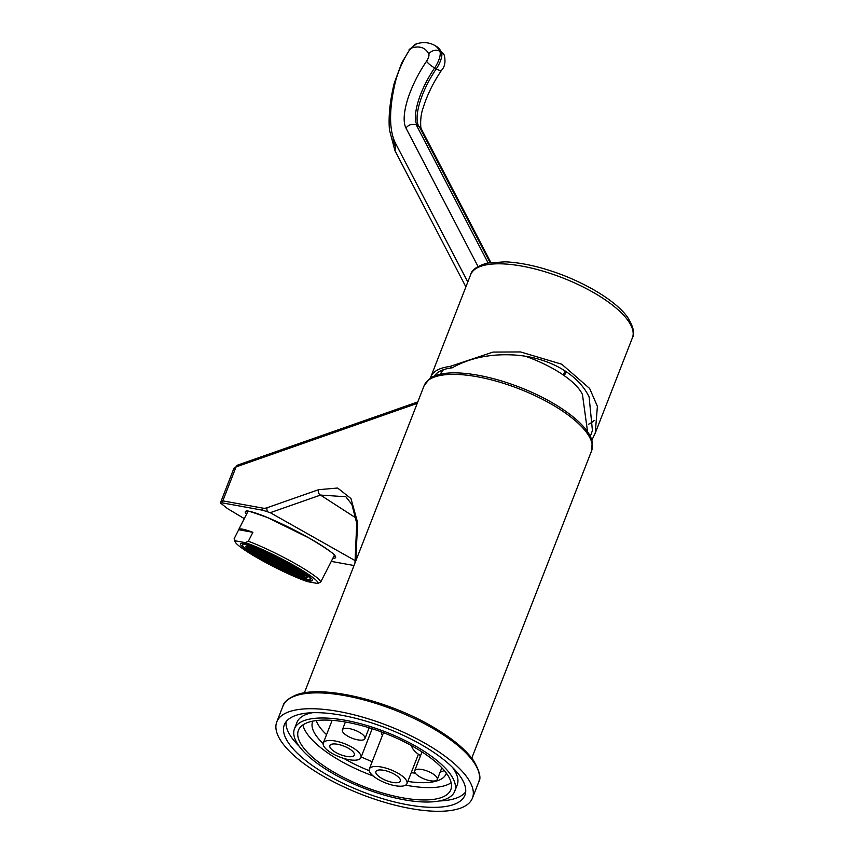 <?xml version="1.0" encoding="UTF-8"?>
<svg xmlns="http://www.w3.org/2000/svg" width="854" height="854" viewBox="0 0 854 854"><rect width="100%" height="100%" fill="white"/><g stroke="black" fill="none" stroke-linecap="round" stroke-linejoin="round"><path stroke-width="1.28" d="M289.09 564.451A34.32 3.928 -153 0 0 245.92 546.613A34.32 3.928 -153 0 0 263.95 559.893A34.32 3.928 27 0 0 307.109 577.731A34.32 3.928 27 0 0 289.09 564.451M290.424 564.697A37.96 4.334 -153 0 0 242.685 544.959A37.96 4.334 -153 0 0 262.616 559.648A37.96 4.334 27 0 0 310.354 579.375A37.96 4.334 27 0 0 290.424 564.697M291.31 564.857A40.384 4.612 -153 0 0 240.529 543.87A40.384 4.612 -153 0 0 261.73 559.487A40.384 4.612 27 0 0 312.511 580.474A40.384 4.612 27 0 0 291.31 564.857M238.714 529.726L252.901 532.309A48.454 5.54 -153 0 0 238.778 529.48A48.454 5.54 -153 0 0 238.714 529.726L234.167 538.671L235.394 540.849L245.311 542.642L248.354 541.244A48.454 5.54 27 0 1 295.174 563.608A48.454 5.54 27 0 1 320.688 582.097L317.645 583.495A46.436 5.305 -153 0 0 293.53 565.252A46.436 5.305 -153 0 0 245.311 542.642M317.645 583.495L307.728 581.691A46.436 5.305 -153 0 1 263.053 561.057A46.436 5.305 -153 0 1 235.128 541.799L234.231 539.13A48.454 5.54 27 0 1 234.167 538.671M235.394 540.849A46.436 5.305 -153 0 0 235.128 541.799M252.901 532.309L248.354 541.244M355.307 560.726L270.248 512.688L320.474 495.074L345.827 496.729L351.923 504.554L356.748 523.342L354.965 563.074M354.004 565.519L331.277 561.398M220.727 503.198L221.015 501.394L222.83 500.871A4.035 3.747 100.3 0 0 222.36 502.899L220.727 503.198L227.41 508.514L244.297 518.645M222.36 502.899L262.69 510.222L270.248 512.688M267.494 511.493A4.035 3.501 -109.3 0 1 267.163 507.714L318.553 489.694L337.629 488.029L350.951 498.544L357.623 522.573L355.808 560.918M429.765 378.514A89.307 31.31 21.3 0 1 519.915 387.321A89.307 31.31 21.3 0 1 592.238 441.86L591.566 450.891A89.841 31.502 21.3 0 0 535.223 395.744A89.841 31.502 21.3 0 0 434.707 376.934A89.841 31.502 21.3 0 0 424.15 385.613L429.765 378.514M289.132 711.734A104.989 36.807 -158.7 0 0 276.792 721.876A104.989 36.807 -158.7 0 0 342.635 786.31A104.989 36.807 -158.7 0 0 460.092 808.29A104.989 36.807 21.3 0 0 472.422 798.148A104.989 36.807 21.3 0 0 406.589 733.703A104.989 36.807 21.3 0 0 289.132 711.734M295.708 715.449A96.908 33.979 21.3 0 1 404.134 735.732A96.908 33.979 21.3 0 1 464.907 795.213A96.908 33.979 21.3 0 1 453.517 804.575A96.908 33.979 -158.7 0 1 345.091 784.292A96.908 33.979 -158.7 0 1 284.318 724.811A96.908 33.979 -158.7 0 1 295.708 715.449M465.686 791.861A96.908 33.979 21.3 0 1 455.993 798.234A96.908 33.979 -158.7 0 1 439.415 800.956M286.015 721.811A96.908 33.979 -158.7 0 0 299.199 746.289M452.492 767.394A86.008 30.157 21.3 0 1 457.221 784.911L454.744 791.252A86.008 30.157 21.3 0 0 400.814 738.464A86.008 30.157 21.3 0 0 304.579 720.456A86.008 30.157 -158.7 0 0 294.481 728.772L296.946 722.431A86.008 30.157 -158.7 0 1 307.056 714.115A86.008 30.157 21.3 0 1 312.286 712.727M454.744 791.252A86.008 30.157 21.3 0 1 444.646 799.557A86.008 30.157 -158.7 0 1 348.411 781.559A86.008 30.157 -158.7 0 1 294.481 728.772M413.08 746.524A81.77 28.673 -158.7 0 0 298.43 730.309A81.77 28.673 -158.7 0 0 336.145 773.5A81.77 28.673 -158.7 0 0 450.795 789.715A81.77 28.673 -158.7 0 0 413.08 746.524M302.892 724.939A81.77 28.673 -158.7 0 0 340.959 761.17A81.77 28.673 -158.7 0 0 373.209 775.987M405.618 785.136A81.77 28.673 -158.7 0 0 451.136 782.744M312.874 721.118A71.672 25.129 -158.7 0 0 312.639 721.641A71.672 25.129 -158.7 0 0 323.154 743.503M343.81 758.416A71.672 25.129 -158.7 0 0 369.227 770.671M407.806 781.442A71.672 25.129 -158.7 0 0 437.782 780.641A71.672 25.129 -158.7 0 0 446.194 773.713A71.672 25.129 -158.7 0 0 446.386 773.169M316.236 720.573A71.672 25.129 -158.7 0 0 326.548 734.654M361.21 756.911A71.672 25.129 -158.7 0 0 372.173 761.672M411.244 772.635A71.672 25.129 -158.7 0 0 415.364 773.19M440.109 772.187A71.672 25.129 -158.7 0 0 441.208 771.824A71.672 25.129 21.3 0 0 444.272 770.489M420.531 755.715A24.232 8.497 21.3 0 1 411.713 745.755M590.317 436.362L592.42 430.555L589.121 396.982C583.645 385.602 574.123 376.016 560.566 368.213C546.806 360.591 531.572 356.193 514.845 355.04C490.826 353.556 469.935 357.815 452.193 367.818L449.844 366.494A86.82 30.445 21.3 0 0 441.016 368.469A86.82 30.445 21.3 0 0 430.822 376.849L470.65 274.678A86.82 30.445 21.3 0 1 480.855 266.288A86.82 30.445 21.3 0 1 577.987 284.467A86.82 30.445 21.3 0 1 632.43 337.746C634.928 333.562 633.454 326.954 628.021 317.934C619.694 305.241 595.836 287.937 562.188 274.881C541.415 267.024 522.445 262.669 505.28 261.815L487.356 263.064C477.258 265.989 471.686 269.864 470.65 274.678M588.246 424.342A81.973 28.737 -158.7 0 0 594.16 420.424M430.427 378.044A86.82 30.445 21.3 0 1 430.822 376.849M395.007 150.87L389.456 129.936C388.346 116.699 389.915 101.188 394.174 83.414L395.445 81.61A156.186 55.339 -60.5 0 0 395.594 143.429L467.8 282.001M402.522 62.491A8.081 1.559 -154.8 0 0 401.796 62.758L409.173 50.514A37.021 13.12 -60.5 0 0 402.522 62.491A50.994 18.073 -60.5 0 0 395.445 81.61M591.833 440.194L595.238 433.127L597.394 406.323L589.655 388.495L561.718 364.199L520.524 351.944L493.036 352.083L449.844 366.494M434.451 375.952A83.991 29.452 21.3 0 1 452.193 367.818M525.381 356.235A64.605 22.652 21.3 0 1 582.46 394.58L587.552 431.718M382.443 735.337A22.61 7.932 21.3 0 1 381.3 731.878M363.505 739.831A12.116 4.249 -158.7 0 0 364.925 738.657A12.116 4.249 -158.7 0 0 357.335 731.216A12.116 4.249 -158.7 0 0 343.778 728.686A12.116 4.249 -158.7 0 0 342.358 729.86A12.116 4.249 -158.7 0 0 349.948 737.29A12.116 4.249 -158.7 0 0 363.505 739.831M435.839 780.673A12.116 4.249 -158.7 0 0 437.259 779.51A12.116 4.249 -158.7 0 0 429.669 772.069A12.116 4.249 -158.7 0 0 416.111 769.539A12.116 4.249 -158.7 0 0 414.692 770.703A12.116 4.249 -158.7 0 0 422.282 778.143A12.116 4.249 -158.7 0 0 435.839 780.673M325 573.61A48.454 5.54 -153 0 0 325.161 573.408A48.454 5.54 -153 0 0 325.235 573.151L320.688 582.097M271.999 555.933L267.227 553.808L271.999 555.933M288.94 564.43A33.914 3.875 -153 0 0 246.283 546.795A33.914 3.875 -153 0 0 264.089 559.914A33.914 3.875 -153 0 0 306.746 577.55A33.914 3.875 -153 0 0 288.94 564.43M274.134 561.11L278.906 563.234L274.134 561.11M279.194 563.288L275.906 561.43L279.418 562.85M271.967 559.199L276.728 561.324L271.967 559.199M270.184 558.879L274.956 561.003L270.184 558.879M268.412 558.559L273.184 560.683L268.412 558.559M272.362 560.79L277.123 562.914L272.362 560.79M276.301 563.01L281.073 565.134L276.301 563.01M281.372 565.188L278.084 563.33L281.596 564.75M283.144 565.519L279.856 563.661L283.368 565.07M284.916 565.839L281.628 563.982L285.14 565.401M282.45 563.875L277.689 561.751L282.45 563.875M278.511 561.644L273.739 559.519L278.511 561.644M269.789 557.299L274.561 559.423L269.789 557.299M268.017 556.968L272.789 559.103L268.017 556.968M266.245 556.648L271.006 558.772L266.245 556.648M264.473 556.328L269.234 558.452L264.473 556.328M262.69 556.007L267.462 558.132L262.69 556.007M266.64 558.238L271.401 560.363L266.64 558.238M270.579 560.459L275.351 562.583L270.579 560.459M274.529 562.69L279.301 564.814L274.529 562.69M278.479 564.921L283.24 567.045L278.479 564.921M283.539 567.099L280.251 565.241L283.763 566.661M285.311 567.419L282.023 565.561L285.535 566.981M287.093 567.739L283.806 565.882L287.307 567.302M288.865 568.059L285.578 566.213L289.09 567.622M290.638 568.39L287.35 566.533L290.862 567.942M288.172 566.426L283.4 564.302L288.172 566.426M284.222 564.195L279.461 562.071L284.222 564.195M280.283 561.975L275.511 559.85L280.283 561.975M276.333 559.744L271.572 557.619L276.333 559.744M267.622 555.388L272.394 557.513L267.622 555.388M265.85 555.068L270.611 557.192L265.85 555.068M264.078 554.748L268.839 556.872L264.078 554.748M262.295 554.427L267.067 556.552L262.295 554.427M260.523 554.097L265.295 556.221L260.523 554.097M258.751 553.776L263.512 555.901L258.751 553.776M256.969 553.456L261.74 555.58L256.969 553.456M260.918 555.687L265.69 557.811L260.918 555.687M264.868 557.908L269.629 560.043L264.868 557.908M268.807 560.139L273.579 562.263L268.807 560.139M272.757 562.37L277.518 564.494L272.757 562.37M276.696 564.601L281.468 566.725L276.696 564.601M280.646 566.821L285.417 568.945L280.646 566.821M285.706 569.01L282.418 567.152L285.93 568.561M287.488 569.33L284.201 567.472L287.713 568.881M289.26 569.65L285.973 567.793L289.485 569.212M291.033 569.97L287.745 568.113L291.257 569.533M292.805 570.291L289.517 568.433L293.029 569.853M294.587 570.611L291.299 568.753L294.811 570.173M296.359 570.942L293.071 569.084L296.584 570.493M293.893 568.977L289.122 566.853L293.893 568.977M289.944 566.746L285.183 564.622L289.944 566.746M286.005 564.526L281.233 562.391L286.005 564.526M282.055 562.295L277.294 560.171L282.055 562.295M278.116 560.064L273.344 557.94L278.116 560.064M274.166 557.833L269.394 555.708L274.166 557.833M265.455 553.488L270.216 555.612L265.455 553.488M263.672 553.157L268.444 555.281L263.672 553.157M261.9 552.837L266.672 554.961L261.9 552.837M260.128 552.517L264.889 554.641L260.128 552.517M258.356 552.196L263.117 554.321L258.356 552.196M256.574 551.876L261.345 554L256.574 551.876M254.802 551.545L259.573 553.68L254.802 551.545M253.03 551.225L257.791 553.349L253.03 551.225M251.257 550.905L256.019 553.029L251.257 550.905M255.197 553.136L259.968 555.26L255.197 553.136M259.146 555.367L263.907 557.491L259.146 555.367M263.085 557.587L267.857 559.712L263.085 557.587M267.035 559.818L271.796 561.943L267.035 559.818M270.985 562.049L275.746 564.174L270.985 562.049M274.924 564.27L279.696 566.405L274.924 564.27M278.874 566.501L283.635 568.625L278.874 566.501M282.813 568.732L287.584 570.856L282.813 568.732M287.883 570.91L284.596 569.052L288.108 570.472M289.655 571.23L286.368 569.372L289.88 570.792M291.427 571.55L288.14 569.693L291.652 571.112M293.2 571.881L289.912 570.024L293.424 571.433M294.982 572.201L291.694 570.344L295.206 571.764M296.754 572.522L293.466 570.664L296.978 572.084M298.526 572.842L295.238 570.984L298.751 572.404M300.309 573.162L297.021 571.305L300.533 572.724M302.081 573.482L298.793 571.636L302.305 573.045M299.615 571.529L294.843 569.404L299.615 571.529M295.665 569.298L290.904 567.173L295.665 569.298M291.726 567.067L286.955 564.942L291.726 567.067M287.777 564.846L283.005 562.722L287.777 564.846M283.827 562.615L279.066 560.491L283.827 562.615M279.888 560.384L275.116 558.26L279.888 560.384M275.938 558.164L271.177 556.029L275.938 558.164M261.505 551.257L266.277 553.381L261.505 551.257M259.733 550.937L264.494 553.061L259.733 550.937M257.961 550.606L262.722 552.741L257.961 550.606M256.179 550.286L260.95 552.41L256.179 550.286M254.407 549.965L259.178 552.09L254.407 549.965M252.635 549.645L257.396 551.769L252.635 549.645M250.852 549.325L255.624 551.449L250.852 549.325M249.08 549.005L253.851 551.129L249.08 549.005M247.308 548.674L252.069 550.798L247.308 548.674M249.475 550.584L254.246 552.709L249.475 550.584M253.424 552.816L258.186 554.94L253.424 552.816M257.364 555.036L262.135 557.16L257.364 555.036M261.313 557.267L266.085 559.391L261.313 557.267M265.263 559.498L270.024 561.622L265.263 559.498M269.202 561.729L273.974 563.853L269.202 561.729M273.152 563.95L277.913 566.074L273.152 563.95M277.091 566.181L281.863 568.305L277.091 566.181M281.041 568.412L285.812 570.536L281.041 568.412M290.05 572.82L286.763 570.963L290.275 572.372M291.822 573.141L288.535 571.283L292.047 572.703M293.595 573.461L290.307 571.604L293.819 573.023M295.377 573.781L292.089 571.924L295.601 573.344M297.149 574.101L293.861 572.244L297.373 573.664M298.921 574.432L295.633 572.575L299.146 573.984M300.704 574.753L297.416 572.895L300.928 574.304M302.476 575.073L299.188 573.215L302.7 574.635M304.248 575.393L300.96 573.536L304.472 574.955M297.438 569.618L292.676 567.494L297.438 569.618M293.498 567.398L288.727 565.273L293.498 567.398M289.549 565.167L284.788 563.042L289.549 565.167M285.61 562.935L280.838 560.811L285.61 562.935M281.66 560.704L276.899 558.58L281.66 560.704M254.012 548.385L258.783 550.51L254.012 548.385M252.24 548.065L257.001 550.189L252.24 548.065M250.457 547.734L255.229 549.859L250.457 547.734M248.685 547.414L253.457 549.538L248.685 547.414M246.913 547.094L251.674 549.218L246.913 547.094M255.592 554.716L260.363 556.84L255.592 554.716M259.541 556.947L264.302 559.071L259.541 556.947M263.48 559.178L268.252 561.302L263.48 559.178M267.43 561.398L272.202 563.523L267.43 561.398M271.38 563.629L276.141 565.754L271.38 563.629M297.544 575.692L294.256 573.835L297.768 575.244M299.316 576.012L296.028 574.155L299.541 575.575M301.099 576.333L297.811 574.475L301.323 575.895M302.871 576.653L299.583 574.795L303.095 576.215M304.643 576.973L301.355 575.116L304.867 576.535M371.693 767.052A20.186 7.078 -158.7 0 0 369.323 769.006A20.186 7.078 -158.7 0 0 381.984 781.399A20.186 7.078 -158.7 0 0 404.572 785.627A20.186 7.078 -158.7 0 0 406.942 783.673A20.186 7.078 -158.7 0 0 394.281 771.279A20.186 7.078 -158.7 0 0 371.693 767.052M398.818 782.371A13.12 4.601 -158.7 0 0 400.355 781.1A13.12 4.601 -158.7 0 0 392.125 773.051A13.12 4.601 -158.7 0 0 377.447 770.308A13.12 4.601 -158.7 0 0 375.899 771.568A13.12 4.601 -158.7 0 0 384.129 779.627A13.12 4.601 -158.7 0 0 398.818 782.371M358.541 759.622A20.186 7.078 -158.7 0 0 360.911 757.679A20.186 7.078 -158.7 0 0 348.251 745.286A20.186 7.078 -158.7 0 0 325.662 741.058A20.186 7.078 -158.7 0 0 323.292 743.012A20.186 7.078 -158.7 0 0 335.953 755.406A20.186 7.078 -158.7 0 0 358.541 759.622M331.416 744.304A13.12 4.601 -158.7 0 0 329.868 745.574A13.12 4.601 -158.7 0 0 338.099 753.634A13.12 4.601 -158.7 0 0 352.787 756.377A13.12 4.601 -158.7 0 0 354.325 755.107A13.12 4.601 -158.7 0 0 346.094 747.058A13.12 4.601 -158.7 0 0 331.416 744.304M335.067 556.114A49.468 5.658 27 0 1 333.743 556.541M246.56 514.183A50.674 5.797 27 0 1 261.591 515.175A50.674 5.797 27 0 1 309.084 538.009A50.674 5.797 27 0 1 332.943 558.11M356.033 518.026L320.474 495.074A4.035 3.501 70.7 0 1 318.553 489.694M221.015 501.394L233.697 468.867A20.186 7.078 21.3 0 1 236.067 466.914L222.83 500.871L263.16 508.183A36.338 12.874 -60.5 0 0 267.163 507.714M263.16 508.183A4.035 3.747 100.3 0 0 262.69 510.222M233.697 468.867L238.02 464.96A4.035 3.501 70.7 0 0 236.067 466.914L417.222 403.387M478.614 782.296C481.4 778.378 479.702 771.13 473.511 760.519C465.686 749.566 452.567 738.614 434.142 727.672C389.467 700.718 322.791 684.545 296.285 694.9C288.086 698.497 283.656 702.212 282.984 706.023A104.989 36.807 21.3 0 1 295.313 695.882A104.989 36.807 21.3 0 1 412.77 717.851A104.989 36.807 21.3 0 1 478.614 782.296L472.422 798.148M488.093 262.904L416.272 124.908L419.314 126.638A8.081 7.355 -27.5 0 1 421.353 129.007L490.815 262.434M490.057 262.552L419.314 126.638M417.008 125.239A48.454 17.165 119.5 0 1 434.643 67.925L436.287 68.854A48.454 17.165 -60.5 0 0 418.652 126.168M478.037 266.501L406.013 128.121A56.535 20.026 119.5 0 1 426.584 61.189A8.081 1.772 34.3 0 0 434.643 67.925A14.134 5.007 -60.5 0 0 439.81 51.24L441.454 52.169A14.134 5.007 119.5 0 1 436.287 68.854A8.081 1.772 -145.7 0 0 441.465 70.391C433.149 82.742 427.075 95.157 423.264 107.615C419.442 117.126 420.776 130.705 421.396 128.975M406.002 128.068A8.081 7.355 -27.5 0 1 416.261 124.93M395.626 143.387L395.05 150.838L465.889 286.901M393.064 137.12A164.267 58.2 -60.5 0 0 394.623 145.436M444.229 55.072A8.081 7.344 153.4 0 0 441.454 52.169A94.367 33.434 119.5 0 0 435.967 46.116L444.229 55.072C445.788 61.669 444.87 66.772 441.465 70.391M426.584 61.189A6.053 2.146 -60.5 0 0 428.793 54.048A8.081 7.344 -26.6 0 1 439.81 51.24A94.367 33.434 -60.5 0 0 434.323 45.187L435.967 46.116M428.793 54.048A86.286 30.573 -60.5 0 0 412.247 47.845A6.458 2.284 -60.5 0 0 409.173 50.514M412.247 47.845A8.081 7.11 -106 0 1 416.603 43.8L409.109 49.617M565.07 370.935L563.256 374.991M247.361 512.613A49.468 5.658 27 0 1 246.923 511.29M243.401 543.56L242.685 544.959M311.069 577.977L310.354 579.375M248.055 511.247L238.778 529.48M246.977 511.14L246.817 511.322C244.255 509.603 251.161 511.685 267.515 517.556L309.031 537.988C343.041 558.26 333.135 555.794 335.099 556.221L335.152 555.986M304.355 692.882L424.15 385.613M282.984 706.023L276.792 721.876M394.196 83.329L401.796 62.758M434.323 45.187C428.879 42.337 422.976 41.878 416.603 43.8M595.238 433.127L632.43 337.746M566.159 371.65L564.334 375.739M443.397 369.739L440.077 374.223M369.174 727.768L364.925 738.657M345.411 722.004L342.358 729.86M441.838 767.778L437.259 779.51M422.015 751.915L414.692 770.703M471.771 758.149L591.566 450.891M238.02 464.96L417.798 401.914M334.437 555.185L325.161 573.408M246.56 546.261L246.283 546.795M307.024 577.016L306.746 577.55M383.478 732.7L369.323 769.006M418.407 754.263L406.942 783.673M372.195 728.729L360.911 757.679M332.131 720.338L323.292 743.012"/></g></svg>
